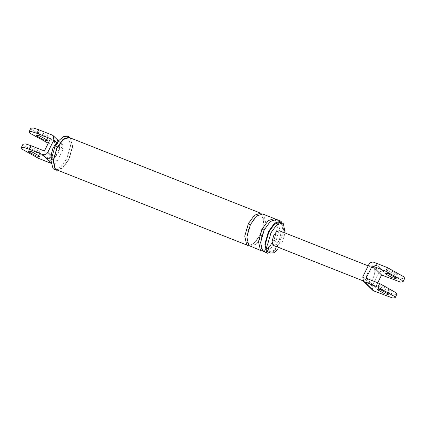 <?xml version="1.0" encoding="UTF-8"?>
<svg xmlns="http://www.w3.org/2000/svg" width="426" height="426" viewBox="0 0 426 426"><rect width="100%" height="100%" fill="white"/><g stroke="black" fill="none" stroke-linecap="round" stroke-linejoin="round"><path stroke-width="0.32" stroke-dasharray="2.13 1.6" d="M396.867 294.26L394.359 294.398L389.05 292.683L375.524 287.337L366.147 278.221M366.749 284.456L366.184 280.212L367.611 282.646L368.719 282.672C370.29 282.15 371.77 280.548 373.149 277.864C374.449 275.1 374.997 272.592 374.784 270.34L378.208 273.668C379.486 271.591 381.201 270.84 383.352 271.415L396.883 276.767L402.192 278.482L404.7 278.338M369.278 286.911L368.719 282.672L372.138 286L378.208 273.668M368.831 264.551L372.255 267.879L373.357 267.901L374.784 270.34C376.062 268.263 377.782 267.512 379.933 268.087L373.98 262.299M362.766 276.884L366.184 280.212C365.977 277.954 366.52 275.446 367.824 272.683C369.204 269.999 370.679 268.396 372.255 267.879C373.533 265.803 375.247 265.052 377.404 265.627M390.067 270.137L386.515 269.413L386.909 270.121L394.327 274.28L397.873 275.004L397.479 274.296L390.067 270.137M386.494 290.197L379.076 286.038L378.682 285.329L382.234 286.054L389.646 290.218L390.046 290.921L386.494 290.197M372.835 290.367L372.138 286M375.524 287.337L377.75 282.805M279.328 230.716L279.866 231.073L280.739 234.955L279.078 240.669L276.309 244.508L273.508 245.435M30.896 128.157L31.774 129.69L48.09 138.844L62.537 144.749L63.234 149.116L57.169 161.449C55.891 163.525 54.171 164.276 52.02 163.701L51.035 163.307M51.344 154.121L51.461 155.9C51.775 157.3 52.457 157.966 53.5 157.886C55.098 157.567 56.621 156.012 58.069 153.211C59.422 150.314 59.922 147.763 59.571 145.554C59.257 144.148 58.575 143.487 57.526 143.567L54.805 145.378M23.063 144.073L23.941 145.607L40.257 154.76L53.788 160.112L59.853 147.779L48.25 143.195M59.853 147.779L50.476 138.663M52.244 135.079L56.828 139.195M57.957 141.64L57.526 143.567L56.871 142.928M55.907 138.642L58.873 141.182M58.591 140.889L59.012 141.315L59.571 145.554L63.234 149.116M57.169 161.449L53.5 157.886L51.024 160.123M53.788 160.112L44.41 150.996M281.852 243.358L285.09 232.995M267.927 253.369L274.067 251.335L280.143 242.916L283.775 230.397L281.858 221.882L280.681 221.11M268.369 252.251L274.083 250.355L279.738 242.522L283.12 230.871L281.336 222.947L280.239 222.228M56.349 170.251L62.67 168.158L68.921 159.494L72.66 146.608L70.689 137.843L69.475 137.05M56.536 169.782L62.675 167.743L68.751 159.329L72.383 146.805L70.471 138.296L69.289 137.523M37.701 152.274L41.247 152.998L40.853 152.295L33.441 148.131L29.889 147.407L30.283 148.115L37.701 152.274M41.269 132.214L37.722 131.49L38.116 132.198L45.534 136.357L49.081 137.081L48.686 136.373L41.269 132.214M54.235 169.415L60.556 167.322L66.807 158.658L70.546 145.772L68.575 137.007L67.361 136.214M247.841 245.429L253.981 243.395L260.057 234.976L263.694 222.457L261.777 213.943L260.6 213.17M249.955 246.265L256.095 244.231L262.171 235.812L265.808 223.293L263.891 214.779L262.714 214.006M261.585 250.866L267.725 248.827L273.801 240.408L277.433 227.889L275.521 219.374L274.339 218.602M263.699 251.702L269.839 249.663L275.915 241.244L279.547 228.725L277.63 220.21L276.453 219.438M389.05 292.683L387.287 296.272M396.883 276.767L395.12 280.356M383.352 271.415L379.933 268.087M38.494 158.35L40.257 154.76M52.02 163.701L50.992 162.7M48.09 138.844L46.322 142.433M57.952 140.628L61.621 144.196M262.171 235.812C260.92 234.998 260.217 234.721 260.057 234.976L259.982 234.838C263.252 227.628 264.264 221.722 263.023 217.122C262.16 215.386 261.553 214.597 261.197 214.768C260.446 213.506 254.657 216.067 250.573 224.598L250.499 224.459M250.419 224.624L250.573 224.598C246.164 232.543 246.521 243.214 248.385 243.933L250.131 244.822C250.573 245.6 256.159 242.879 259.982 234.838M275.915 241.244C274.658 240.434 273.955 240.152 273.801 240.408L273.721 240.269C276.991 233.059 278.008 227.154 276.762 222.558C275.904 220.817 275.297 220.034 274.94 220.199C274.184 218.943 268.401 221.504 264.317 230.035L264.237 229.891M264.157 230.056L264.317 230.035C259.908 237.98 260.259 248.646 262.128 249.364L263.875 250.259C264.312 251.031 269.898 248.315 273.721 240.269M367.574 282.635L363.074 280.851M368.186 265.856L373.394 267.917M378.682 285.329L376.919 288.919M388.278 294.51L390.046 290.921M386.515 269.413L384.753 273.002M396.111 278.593L397.873 275.004M62.681 144.877L59.012 141.31M37.722 131.49L35.954 135.079M47.318 140.671L49.081 137.081M29.889 147.407L28.127 150.996M39.485 156.587L41.247 152.998"/><path stroke-width="0.64" d="M377.75 282.805L381.589 275.004L372.212 265.888L366.147 278.221L379.678 283.567L395.988 292.726L396.867 294.26M367.803 285.132L373.756 290.921L392.591 297.987L395.104 297.843L394.226 296.31L377.91 287.156L364.379 281.804L367.803 285.132L366.882 284.579M380.466 289.643L376.919 288.919L377.314 289.627L384.731 293.786L388.278 294.51L387.884 293.802L380.466 289.643M404.7 278.338L403.821 276.804L387.506 267.65L373.98 262.299C371.829 261.724 370.109 262.475 368.831 264.551L362.766 276.884L363.463 281.251L364.379 281.804M381.589 275.004L400.424 282.071L402.937 281.927L402.059 280.393L385.743 271.24L372.212 265.888M370.332 287.593L369.417 287.039M373.756 290.921L372.835 290.367M388.299 273.726L384.753 273.002L385.147 273.705L392.559 277.869L396.111 278.593L395.717 277.885L388.299 273.726M363.074 280.851L273.508 245.435L272.97 245.083L272.097 241.201L273.753 235.487L276.527 231.648L279.328 230.716L368.186 265.856M42.648 154.585C44.799 155.16 46.514 154.409 47.792 152.332L51.461 155.9C50.177 157.977 48.463 158.728 46.312 158.147L42.648 154.585L29.117 149.233L30.88 145.644L25.576 143.929L23.063 144.073M29.117 149.233L23.808 147.518L21.3 147.662L22.179 149.196L38.494 158.35L51.035 163.307M30.88 145.644L44.41 150.996L50.476 138.663L36.95 133.317L31.641 131.602L29.133 131.74L30.012 133.274L48.25 143.195M39.506 135.803L46.924 139.962L47.318 140.671L43.766 139.946L36.354 135.782L35.954 135.079L39.506 135.803M53.303 135.761L56.967 139.323L57.957 141.64M56.871 142.928L53.862 140L53.165 135.633L52.244 135.079L38.713 129.728L33.409 128.013L30.896 128.157M51.024 160.123L48.356 160.133L46.312 158.147M54.805 145.378L52.957 148.237L51.344 154.121M53.862 140L47.792 152.332M285.09 232.995L283.45 223.783L282.353 223.064L276.639 224.96L270.984 232.793L267.603 244.449L269.386 252.368L270.483 253.087L273.907 252.751L277.96 249.396M268.465 231.563L264.834 244.087L266.745 252.597L267.927 253.369L262.517 250.925L260.605 242.415L264.237 229.891L270.313 221.477L276.453 219.438L280.681 221.11L274.541 223.149L268.465 231.563M282.353 223.064L280.239 222.228L274.525 224.124L268.87 231.957L265.489 243.613L267.272 251.532L270.483 253.087M54.736 145.463L58.964 140.447L63.511 136.618L67.361 136.214L69.475 137.05L63.16 139.148L56.903 147.811L53.165 160.698L55.135 169.457L56.349 170.251L53.021 168.621L51.003 160.586L51.344 154.031M248.385 223.623L254.46 215.205L260.6 213.17L69.289 137.523L63.149 139.558L57.073 147.976L53.442 160.495L55.359 169.01L56.536 169.782L247.841 245.429L246.665 244.657L244.748 236.148L248.385 223.623C249.636 224.438 250.339 224.715 250.499 224.459L246.862 236.984L248.779 245.493L261.585 250.866L260.403 250.089L258.491 241.579L262.123 229.055C263.38 229.87 264.083 230.146 264.237 229.891M31.673 151.72L28.127 150.996L28.521 151.704L35.933 155.863L39.485 156.587L39.091 155.879L31.673 151.72M58.964 140.447L54.789 146.975L51.003 160.586M262.123 229.055L268.199 220.641L274.339 218.602L262.714 214.006L256.574 216.041L250.499 224.459M379.678 283.567L377.91 287.156M387.506 267.65L385.743 271.24M50.992 162.7L48.356 160.133M38.713 129.728L36.95 133.317M396.862 294.275L395.094 297.865M404.689 278.359L402.927 281.943M366.749 284.456L369.278 286.911M363.319 281.123L366.743 284.451M372.697 290.239L369.273 286.911M23.073 144.057L21.311 147.641M56.972 139.323L58.591 140.889M29.138 131.725L30.906 128.135"/></g></svg>
